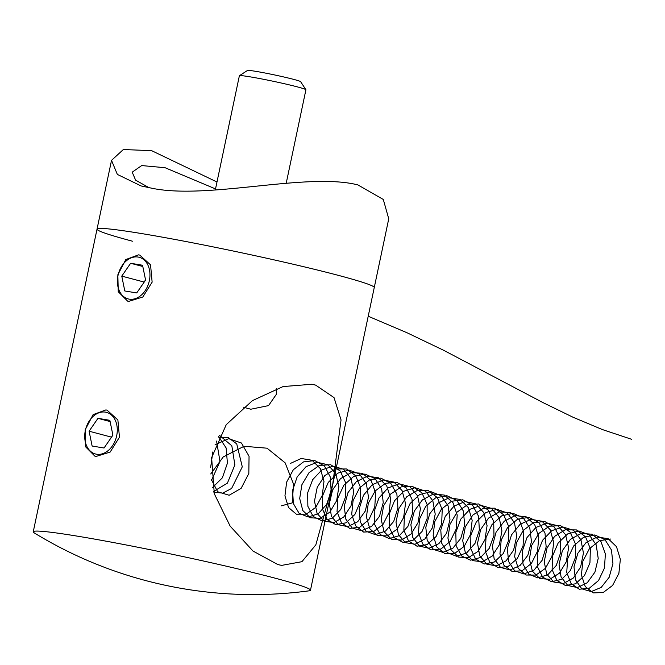 <?xml version="1.0" encoding="UTF-8"?>
<svg xmlns="http://www.w3.org/2000/svg" width="665" height="665" viewBox="0 0 665 665"><rect width="100%" height="100%" fill="white"/><g stroke="black" fill="none" stroke-linecap="round" stroke-linejoin="round"><path stroke-width="1" d="M128.777 301.37L142.809 297.006L152.135 282.151L150.556 264.87L139.783 255.102L138.578 254.845L125.793 259.55L117.846 274.761L118.245 291.727L127.589 301.112L128.777 301.37M96.093 456.439L110.132 452.084L119.451 437.229L117.88 419.947L107.098 410.172L105.901 409.914L93.117 414.619L85.17 429.831L85.569 446.797L94.904 456.182L96.093 456.439M315.659 385.126L311.702 384.279L283.074 386.565L252.467 400.604L226.258 424.644L211.62 457.653L214.296 493.746L230.148 526.123L253.008 551.052L277.845 564.568L281.627 565.391L301.927 561.692L315.842 544.835L332.783 483.896L341.045 419.914L334.029 397.603L315.659 385.126M276.598 388.601L276.532 394.071L268.544 405.608L250.788 409.233L243.39 407.188M34.272 532.914A141.653 6.675 11.9 0 1 33.25 531.801A141.653 6.675 11.9 0 1 79.235 536.464A141.653 6.675 11.9 0 1 228.943 566.796A141.653 6.675 11.9 0 1 310.472 590.221A141.653 6.675 11.9 0 1 309.092 590.828A419.299 419.299 0 0 1 34.272 532.914M132.518 241.22A141.653 6.675 11.9 0 1 97.032 229.134A141.653 6.675 11.9 0 1 143.017 233.797A141.653 6.675 11.9 0 1 292.725 264.138A141.653 6.675 11.9 0 1 374.254 287.554L388.742 218.793L383.289 199.458L357.853 184.895C307.163 172.102 208.985 199.683 152.584 188.386L141.171 185.967L117.339 174.413L111.52 160.373L123.333 149.542L151.603 150.647L216.99 182.002M149.184 187.779L135.618 180.157L132.194 172.177L141.687 165.568L165.086 167.721L215.526 188.918M33.25 531.801L97.032 229.134A141.653 6.675 11.9 0 1 186.69 241.678A141.653 6.675 11.9 0 1 338.768 275.468A141.653 6.675 11.9 0 1 374.254 287.554L310.472 590.221M286.191 183.349L305.908 89.792A33.998 1.604 -168.1 0 0 305.883 89.709A33.998 1.604 -168.1 0 0 285.626 84.006A33.998 1.604 -168.1 0 0 250.406 76.891A33.998 1.604 -168.1 0 0 239.425 75.702A33.998 1.604 -168.1 0 0 239.375 75.768L215.294 190.024M239.425 75.702L247.471 70.473A27.198 1.28 11.9 0 1 256.258 71.421A27.198 1.28 11.9 0 1 284.429 77.115A27.198 1.28 11.9 0 1 300.638 81.679L305.883 89.709M138.112 257.056A21.529 15.86 -75.2 0 0 118.004 275.501A21.529 15.86 -75.2 0 0 129.243 299.15A21.529 15.86 -75.2 0 0 149.351 280.705A21.529 15.86 -75.2 0 0 138.112 257.056M136.716 292.941L145.585 280.081L142.551 265.252L130.639 263.274L121.77 276.125L124.804 290.962L136.716 292.941M145.527 279.807L144.056 282.301M143.997 282.018L121.77 276.125M142.8 266.49L130.639 263.274M105.436 412.134A21.529 15.86 -75.2 0 0 85.32 430.579A21.529 15.86 -75.2 0 0 96.558 454.22A21.529 15.86 -75.2 0 0 116.674 435.783A21.529 15.86 -75.2 0 0 105.436 412.134M112.85 434.877L111.379 437.37M104.031 448.011L112.909 435.159L109.866 420.322L97.963 418.343L89.093 431.203L92.127 446.032L104.031 448.011M111.321 437.096L89.093 431.203M110.124 421.568L97.963 418.343M212.833 451.934L210.655 467.354M216.574 441.061L219.982 461.485L211.395 480.587M218.66 436.656L226.133 447.944L227.422 463.206L222.343 477.836L212.642 487.428M219.408 435.251L231.836 445.808L234.87 464.926L227.405 483.131L213.631 491.418M218.436 437.096L228.477 437.736L236.732 443.871L242.284 466.838L231.619 488.443L222.7 493.122L213.839 492.175M215.078 444.76L228.619 438.667L241.453 443.015L249.051 456.265L248.826 473.497L241.146 488.326L229.159 495.259L217.654 491.759L211.212 479.216M210.739 473.962L223.249 456.93L244.03 446.273L267.039 448.193L285.127 462.823L293.556 484.145L292.226 502.906L281.295 505.841M290.206 463.53L301.22 458.468L312.118 460.296L320.339 468.601L323.98 481.352L322.284 495.417L315.817 507.32L306.341 514.128L296.374 514.203L288.535 507.545L284.944 495.866L286.632 482.108L293.323 469.748L303.514 461.901L314.803 460.562L324.52 466.115L330.397 477.196L331.12 491.102L326.648 504.386L318.252 513.796L308.169 517.004L299.067 513.272L293.356 503.546L292.608 490.313L297.164 476.896L306.033 466.68L317.155 462.258L327.903 464.769L335.742 473.621L338.876 486.655L336.665 500.654L329.807 512.175L320.164 518.376L310.289 517.761L302.791 510.512L299.691 498.484L301.902 484.71L309.026 472.665L319.433 465.392L330.68 464.735L340.114 470.911L345.526 482.416L345.717 496.414L340.788 509.457L332.118 518.334L322.01 520.878L313.14 516.481L307.87 506.289L307.646 492.881L312.691 479.631L321.885 469.889L333.09 466.123L343.655 469.307L351.095 478.692L353.714 491.967L350.995 505.874L343.772 516.979L333.988 522.557L324.237 521.252L317.089 513.43L314.487 501.086L317.222 487.329L324.753 475.625L335.36 468.941L346.548 468.983L355.667 475.766L360.605 487.653L360.272 501.709L354.894 514.477L345.966 522.815L335.867 524.677L327.255 519.631L322.434 508.991L322.741 495.442L328.252 482.399L337.754 473.156L349.017 470.055L359.374 473.904L366.407 483.788L368.501 497.287L365.285 511.061L357.712 521.734L347.812 526.663L338.202 524.677L331.436 516.306L329.341 503.671L332.583 489.964L340.513 478.642L351.295 472.566L362.392 473.289L371.186 480.679L375.634 492.915L374.769 507.004L368.967 519.465L359.815 527.229L349.74 528.401L341.411 522.732L337.039 511.676L337.878 498.019L343.863 485.209L353.639 476.481L364.935 474.054L375.068 478.559L381.668 488.933L383.24 502.607L379.532 516.223L371.627 526.422L361.635 530.712L352.201 528.052L345.825 519.141L344.237 506.248L347.995 492.624L356.299 481.701L367.23 476.256L378.21 477.661L386.656 485.625L390.613 498.193L389.225 512.274L383.007 524.402L373.647 531.584L363.63 532.067L355.6 525.782L351.702 514.328L353.073 500.595L359.499 488.06L369.541 479.872L380.837 478.118L390.721 483.28L396.88 494.103L397.919 507.927L393.738 521.352L385.517 531.061L375.467 534.685L366.224 531.352L360.255 521.934L359.2 508.816L363.447 495.309L372.109 484.827L383.165 480.005L394.013 482.1L402.092 490.62L405.534 503.488L403.63 517.528L397.013 529.29L387.471 535.865L377.537 535.666L369.831 528.775L366.423 516.954L368.31 503.189L375.176 490.953L385.459 483.322L396.731 482.258L406.34 488.052L412.034 499.299L412.549 513.239L407.903 526.439L399.399 535.641L389.299 538.592L380.289 534.602L374.744 524.693L374.204 511.385L378.95 498.027L387.944 487.994L399.1 483.829L409.781 486.597L417.47 495.666L420.405 508.8L417.994 522.765L410.995 534.128L401.294 540.088L391.461 539.199L384.096 531.726L381.186 519.573L383.605 505.799L390.887 493.887L401.377 486.838L412.608 486.456L421.918 492.873L427.146 504.527L427.138 518.55L422.034 531.493L413.256 540.155L403.148 542.432L394.378 537.786L389.274 527.42L389.266 513.954L394.486 500.778L403.805 491.227L415.035 487.719L425.525 491.161L432.807 500.745L435.218 514.112L432.308 527.968L424.943 538.908L415.118 544.236L405.417 542.665L398.418 534.627L396.007 522.166L398.942 508.426L406.631 496.871L417.312 490.421L428.46 490.728L437.462 497.744L442.208 509.772L441.668 523.845L436.124 536.497L427.105 544.61L417.013 546.206L408.51 540.919L403.854 530.113L404.37 516.522L410.072 503.563L419.682 494.519L430.953 491.676L441.236 495.782L448.102 505.857L449.989 519.432L446.581 533.147L438.875 543.638L428.933 548.317L419.399 546.073L412.774 537.486L410.879 524.751L414.32 511.069L422.4 499.897L433.248 494.07L444.303 495.059L452.956 502.674L457.212 515.043L456.148 529.132L450.18 541.46L440.945 549.007L430.887 549.913L422.674 544.003L418.493 532.781L419.532 519.091L425.691 506.389L435.575 497.869L446.872 495.699L456.913 500.462L463.339 511.011L464.702 524.751L460.812 538.293L452.782 548.309L442.765 552.341L433.405 549.415L427.179 540.304L425.8 527.32L429.756 513.737L438.193 502.989L449.183 497.777L460.113 499.457L468.418 507.636L472.167 520.329L470.587 534.394L464.203 546.381L454.777 553.33L444.785 553.546L436.88 547.029L433.173 535.425L434.744 521.676L441.344 509.249L451.477 501.285L462.774 499.797L472.549 505.201L478.534 516.19L479.365 530.072L475.001 543.405L466.672 552.923L456.597 556.289L447.437 552.698L441.635 543.089L440.779 529.889L445.226 516.439L454.02 506.123L465.118 501.56L475.899 503.92L483.829 512.657L487.071 525.624L484.976 539.648L478.202 551.252L468.601 557.586L458.7 557.12L451.128 550.005L447.911 538.052L450.006 524.278L457.038 512.158L467.395 504.76L478.659 503.954L488.152 509.997L493.671 521.402L493.979 535.383L489.149 548.484L480.537 557.478L470.438 560.171L461.51 555.923L456.14 545.832L455.808 532.457L460.737 519.165L469.864 509.324L481.053 505.408L491.659 508.442L499.191 517.711L501.925 530.936L499.315 544.868L492.175 556.065L482.416 561.784L472.64 560.628L465.409 552.931L462.699 540.653L465.309 526.888L472.757 515.117L483.322 508.301L494.527 508.185L503.721 514.835L508.758 526.638L508.542 540.687L503.264 553.521L494.394 561.975L484.286 563.987L475.616 559.09L470.695 548.542L470.887 535.026L476.298 521.934L485.733 512.574L496.979 509.324L507.387 513.031L514.511 522.806L516.722 536.256L513.613 550.063L506.115 560.828L496.24 565.907L486.597 564.07L479.748 555.824L477.537 543.247L480.67 529.523L488.509 518.118L499.257 511.9L510.379 512.474L519.249 519.731L523.804 531.892L523.056 545.982L517.345 558.509L508.235 566.405L498.16 567.727L489.764 562.199L485.292 551.227L486.015 537.594L491.892 524.735L501.61 515.89L512.898 513.305L523.089 517.669L529.781 527.935L531.468 541.576L527.869 555.233L520.038 565.541L510.063 569.963L500.587 567.453L494.12 558.667L492.424 545.824L496.073 532.183L504.294 521.169L515.192 515.575L526.206 516.838L534.726 524.677L538.791 537.17L537.519 551.26L531.393 563.455L522.075 570.769L512.042 571.41L503.945 565.258L499.947 553.887L501.194 540.171L507.528 527.569L517.511 519.265L528.808 517.362L538.75 522.374L545.001 533.097L546.164 546.896L542.083 560.362L533.937 570.188L523.895 573.962L514.61 570.778L508.55 561.468L507.37 548.392L511.518 534.86L520.096 524.278L531.127 519.315L542.008 521.26L550.163 529.656L553.721 542.465L551.933 556.514L545.408 568.359L535.899 575.067L525.94 575.017L518.16 568.267L514.652 556.522L516.422 542.765L523.197 530.454L533.421 522.698L544.702 521.476L554.377 527.137L560.179 538.293L560.811 552.208L556.256 565.458L547.819 574.776L537.727 577.885L528.658 574.036L523.023 564.236L522.366 550.961L527.004 537.569L535.932 527.436L547.062 523.122L557.785 525.749L565.558 534.693L568.608 547.769L566.306 561.75L559.39 573.205L549.722 579.306L539.864 578.567L532.424 571.227L529.407 559.14L531.701 545.367L538.899 533.38L549.34 526.198L560.578 525.666L569.963 531.95L575.3 543.513L575.4 557.519L570.395 570.52L561.676 579.306L551.576 581.734L542.748 577.237L537.544 566.962L537.411 553.529L542.532 540.312L551.784 530.653L562.997 526.996L573.529 530.296L580.911 539.764L583.438 553.081L580.636 566.971L573.346 578.001L563.546 583.471L553.812 582.05L546.73 574.136L544.211 561.742L547.029 547.985L554.635 536.347L565.275 529.764L576.447 529.922L585.516 536.813L590.37 548.758L589.946 562.823L584.493 575.541L575.533 583.779L565.433 585.524L556.863 580.379L552.116 569.664L552.515 556.098L558.11 543.089L567.652 533.929L578.924 530.944L589.248 534.901L596.206 544.868L598.209 558.4L594.917 572.149L587.278 582.74L577.37 587.569L567.785 585.466L561.085 577.004L559.074 564.327L562.407 550.628L570.395 539.373L581.202 533.396L592.282 534.244L601.019 541.726L605.383 554.02L604.435 568.11L598.558 580.512L589.373 588.184L579.306 589.24L571.019 583.471L566.738 572.341L567.661 558.667L573.72 545.907L583.546 537.27L594.834 534.951L604.934 539.573L611.459 550.013L612.939 563.721L609.157 577.303L601.193 587.428L591.193 591.601L581.792 588.824L575.483 579.83L573.986 566.896L577.819 553.297L586.189 542.449L597.145 537.096L608.101 538.625L616.488 546.68L620.354 559.307L618.882 573.38L612.598 585.441L603.205 592.523L593.197 592.897L585.217 586.505L581.41 574.992L582.864 561.252L589.365 548.758L599.448 540.67L610.744 539.032M368.211 316.241L406.988 332.741L443.854 350.397L542.931 402.574L573.006 417.229L602.407 429.573L631.75 439.341M97.032 229.134L111.52 160.373"/></g></svg>
